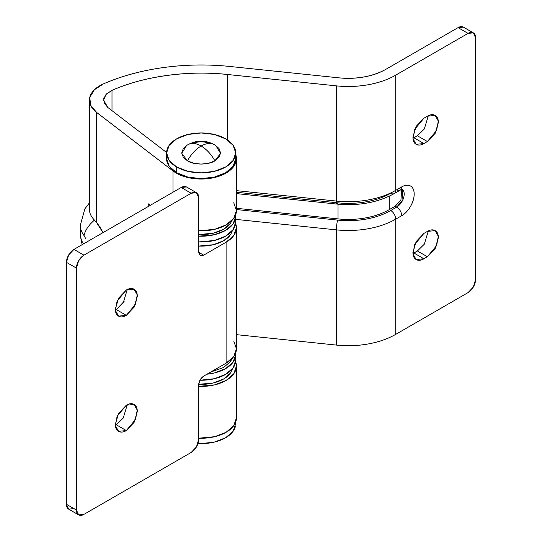 <?xml version="1.0" encoding="UTF-8"?>
<svg xmlns="http://www.w3.org/2000/svg" width="542" height="542" viewBox="0 0 542 542"><rect width="100%" height="100%" fill="white"/><g stroke="black" fill="none" stroke-linecap="round" stroke-linejoin="round"><path stroke-width="0.81" d="M236.434 192.261L337.659 202.823A7.053 1.023 -84 0 1 336.914 204.077A7.053 1.023 -84 0 1 336.399 201.068L236.434 190.642L336.399 201.068L336.399 85.866C347.212 86.991 357.856 86.612 368.343 84.715C378.824 82.818 387.95 79.633 395.714 75.148L395.714 190.357L401.703 186.902C405.145 184.91 408.085 184.619 410.524 186.028C412.957 187.43 414.176 190.12 414.176 194.097C414.176 198.074 412.957 202.173 410.524 206.394C408.085 210.608 405.145 213.711 401.703 215.702L395.714 219.158L395.714 334.367L468.051 292.605L473.342 287.016L475.537 279.645L475.537 37.703L473.342 32.859L468.051 33.387L395.714 75.148A67.025 38.692 180 0 1 336.399 85.866L336.399 201.068A67.025 38.692 0 0 0 395.714 190.357L395.714 75.148L468.051 33.387L458.071 27.622L463.363 27.1A10.583 6.111 120 0 0 458.071 27.622L385.741 69.39L458.071 27.622L468.051 33.387A10.583 6.111 -60 0 1 473.342 32.859A10.583 6.111 -60 0 1 475.537 37.703L475.537 279.645A10.583 6.111 -60 0 1 468.051 292.605L395.714 334.367L395.714 219.158A67.025 38.692 180 0 1 336.399 229.876L336.399 345.085A67.025 38.692 0 0 0 395.714 334.367C387.95 338.852 378.824 342.036 368.343 343.933C357.856 345.83 347.212 346.209 336.399 345.085L336.399 229.876L235.729 219.368L336.399 229.876A7.053 1.023 -84 0 1 337.659 220.106C347.327 221.116 356.853 220.77 366.236 219.076C375.613 217.383 383.777 214.53 390.728 210.52L396.717 207.058L395.22 206.197L389.231 209.652L389.231 196.204L389.231 209.652C382.523 213.521 374.651 216.278 365.599 217.911C356.555 219.544 347.361 219.876 338.032 218.9L236.434 208.297L338.032 218.9A57.852 33.401 0 0 0 389.231 209.652L395.22 206.197L400.938 199.822L401.69 189.483M412.97 253.507L417.415 250.987L427.394 256.745L423.905 258.758C420.87 260.512 418.282 260.763 416.141 259.53C414 258.29 412.929 255.926 412.929 252.423L416.141 241.61L423.905 233.412L427.394 231.4C430.423 229.645 433.011 229.395 435.151 230.628C437.299 231.868 438.37 234.232 438.37 237.735L435.151 248.554L427.394 256.745L423.905 258.758L413.925 252.999L417.428 250.973M412.97 138.298L417.415 135.778L427.394 141.537L423.905 143.549C420.87 145.303 418.282 145.561 416.141 144.321C414 143.081 412.929 140.717 412.929 137.214L416.141 126.401L423.905 118.203L427.394 116.191C430.423 114.443 433.011 114.186 435.151 115.419C437.299 116.659 438.37 119.03 438.37 122.526L435.151 133.346L427.394 141.537L423.905 143.549L413.925 137.79L417.428 135.764M227.511 74.498L227.511 139.992L227.511 74.498L336.399 85.866L227.511 74.498C188.521 70.087 143.379 76.286 111.998 90.358C128.495 83.183 146.787 78.217 166.882 75.453C186.976 72.696 207.186 72.377 227.511 74.498M111.998 110.663L111.998 90.358L105.968 94.471L103.569 100.121L107.831 107.472L166.597 152.498L107.831 107.472L104.247 103.176L103.773 98.42L106.496 93.915L111.998 90.358L111.998 110.663M89.457 209.612A35.277 20.366 0 0 0 93.028 218.494L96.564 222.586L96.564 112.377L172.986 170.926A35.277 20.366 0 0 0 176.218 173.074L187.661 177.485L201.157 179.036L214.659 177.485L226.102 173.074L233.751 166.469L236.434 158.671L235.729 154.599A35.277 20.366 180 0 1 236.434 158.779A35.277 20.366 180 0 1 214.571 177.505A35.277 20.366 180 0 1 176.218 173.074A35.277 20.366 180 0 1 172.986 170.926L172.986 192.22L172.986 170.926L96.564 112.377L96.564 222.586L103 232.62M148.217 206.516L148.217 203.799L150.242 205.35L148.217 203.799L148.217 206.516M96.564 112.377A35.277 20.366 180 0 1 89.457 99.972A35.277 20.366 180 0 1 103.508 83.854A162.268 93.685 180 0 1 230.025 66.483L338.913 77.845L230.025 66.483C207.762 64.159 185.628 64.512 163.616 67.533C141.611 70.555 121.571 75.995 103.508 83.854L94.342 89.782L89.803 97.282L90.582 105.216L96.564 112.377M385.741 69.39C372.51 76.598 356.9 79.423 338.913 77.845C347.442 78.739 355.85 78.434 364.129 76.937C372.401 75.446 379.61 72.926 385.741 69.39M234.605 359.576A35.277 20.366 180 0 1 236.434 366.148A35.277 20.366 180 0 1 198.663 386.365L214.659 384.861L226.102 380.45L233.751 373.838L236.434 366.046L235.641 361.731M236.434 366.046L236.434 417.889L233.751 425.687L226.102 432.292L214.659 436.703L198.663 438.207A35.277 20.366 0 0 0 236.434 417.997M236.434 334.651L336.399 345.085L236.434 334.651M236.434 158.671L236.434 210.513L233.751 218.311L226.102 224.916L214.659 229.334L198.663 230.831A35.277 20.366 0 0 0 236.434 210.621M413.925 252.999L423.905 258.758L416.141 259.53L413.004 253.907L414.664 244.584L423.905 233.412L427.394 231.4L435.151 230.628L438.288 236.251L436.635 245.573L427.394 256.745L417.415 250.987L424.305 244.198L428.349 230.892M413.925 137.79L423.905 143.549L416.141 144.321L413.004 138.698L414.664 129.375L423.905 118.203L427.394 116.191L435.151 115.419L438.288 121.042L436.635 130.365L427.394 141.537L417.415 135.778L424.305 128.989L428.349 115.683M236.434 210.513L233.751 202.722M82.093 244.699L80.291 234.205A44.444 25.664 0 0 0 83.034 243.094M85.812 238.819L84.071 235.601A44.444 25.664 180 0 1 80.291 225.262M93.028 218.494L94.254 220.194A24.695 12.134 66.5 0 1 96.564 222.586L93.028 218.494L94.254 220.194L90.419 223.921L87.357 227.877C85.331 231.271 84.234 233.846 84.071 235.601A44.444 25.664 0 0 1 80.291 225.201M83.549 243.853A44.444 25.664 180 0 1 80.291 234.164M102.994 232.626A24.695 12.134 -113.5 0 0 96.564 222.586A24.695 12.134 -113.5 0 0 94.254 220.194M338.032 204.192L338.032 218.9L338.032 204.192M400.511 200.601L395.22 206.197L396.717 207.058L390.728 210.52A59.966 34.62 180 0 1 337.659 220.106L236.434 209.544L337.659 220.106A7.053 1.023 96 0 0 336.399 229.876A67.025 38.692 0 0 0 395.714 219.158A7.053 4.072 -120 0 0 390.728 210.52A7.053 4.072 60 0 1 395.714 219.158L401.703 215.702A7.053 4.072 -120 0 0 396.717 207.058A7.053 4.072 60 0 1 401.703 215.702A17.635 10.183 120 0 0 414.176 194.097A17.635 10.183 120 0 0 401.703 186.902A7.053 4.072 60 0 1 400.24 190.127A7.053 4.072 60 0 1 396.717 189.781M337.659 202.823C347.327 203.833 356.853 203.487 366.236 201.793C375.613 200.1 383.777 197.247 390.728 193.237A7.053 4.072 60 0 0 394.258 193.582A7.053 4.072 -120 0 0 395.714 190.357A67.025 38.692 180 0 1 336.399 201.068A7.053 1.023 96 0 0 336.914 204.077M402.008 189.253L400.24 190.127A7.053 4.072 -120 0 0 401.703 186.902L395.714 190.357A7.053 4.072 60 0 1 394.258 193.582C377.808 202.572 358.696 206.075 336.928 204.083L236.434 193.596M402.205 189.375L402.93 199.639L396.717 207.058A10.583 6.111 -60 0 0 403.417 198.386A10.583 6.111 -60 0 0 402.665 189.747M115.399 310.099L116.354 309.59L126.327 315.356L118.569 316.122L115.432 310.505L117.086 301.176L126.327 290.011C129.362 288.256 131.95 288.005 134.091 289.238C136.232 290.478 137.302 292.843 137.302 296.345L134.091 307.165L126.327 315.356C123.298 317.104 120.71 317.361 118.569 316.122C116.428 314.888 115.351 312.517 115.351 309.015L118.569 298.202L126.327 290.011L134.091 289.238L137.221 294.862L135.568 304.184L126.327 315.356L116.354 309.59L123.244 302.809L127.289 289.503M116.34 424.813L126.327 430.565L118.569 431.33L115.432 425.714L117.086 416.385L126.327 405.22C129.362 403.465 131.95 403.207 134.091 404.447C136.232 405.687 137.302 408.051 137.302 411.554L134.091 422.367L126.327 430.565C123.298 432.313 120.71 432.57 118.569 431.33C116.428 430.091 115.351 427.726 115.351 424.223L118.569 413.411L126.327 405.22L134.091 404.447L137.221 410.07L135.568 419.393L126.327 430.565L116.354 424.799L123.244 418.017L127.289 404.711M78.637 514.9A10.583 6.111 -60 0 0 83.929 514.378L191.184 452.455L196.475 446.865L198.663 439.494L198.663 384.766L200.127 379.854L203.657 376.128L226.102 363.167L226.102 242.199L203.657 255.16L200.127 255.506L198.663 252.281L198.663 197.552L196.475 192.708L191.184 193.237L83.929 255.16L78.637 260.743L76.442 268.121L76.442 510.056L78.637 514.9L83.929 514.378L191.184 452.455A10.583 6.111 -60 0 0 198.663 439.494L198.663 384.766C198.982 381.107 200.642 378.228 203.657 376.128L226.102 363.167A35.277 20.366 -0 0 0 236.434 348.763L233.751 356.561L226.102 363.167L226.102 242.199L233.751 235.587L236.434 227.796A35.277 20.366 180 0 1 226.102 242.199L203.657 255.16L200.127 255.506L198.663 252.281L203.657 255.16L198.663 252.281L198.663 197.552A10.583 6.111 -60 0 0 196.475 192.708A10.583 6.111 -60 0 0 191.184 193.237L181.204 187.471L186.495 186.949A10.583 6.111 120 0 0 181.204 187.471L73.949 249.395L181.204 187.471L191.184 193.237L83.929 255.16L73.949 249.395L83.929 255.16A10.583 6.111 -60 0 0 76.442 268.121L66.463 262.355L68.658 254.984L73.949 249.395A10.583 6.111 120 0 0 66.463 262.355L66.463 504.297L66.463 262.355L76.442 268.121L76.442 510.056L66.463 504.297L76.442 510.056A10.583 6.111 -60 0 0 78.637 514.9L68.658 509.141L66.463 504.297A10.583 6.111 120 0 0 68.658 509.141L73.949 508.613M198.663 246.515L199.395 246.095L198.663 246.515M116.354 309.59L124.125 301.379M235.641 223.494A35.277 20.366 180 0 1 236.434 227.796L235.641 223.48M115.399 425.307L116.354 424.799M233.751 340.972L236.434 348.763L236.434 227.796M186.705 145.439L183.237 148.623L181.76 152.912L183.237 157.2L187.437 160.832C191.184 154.172 195.757 149.233 201.157 146.001C195.757 142.993 191.184 142.661 187.437 144.992C191.184 142.661 195.757 142.993 201.157 146.001C206.563 142.993 211.129 142.661 214.876 144.992C211.129 142.661 206.563 142.993 201.157 146.001C195.757 149.233 191.184 154.172 187.437 160.832C193.616 165.107 208.704 165.107 214.876 160.832C211.129 154.172 206.563 149.233 201.157 146.001C206.563 149.233 211.129 154.172 214.876 160.832L220.547 153.366L215.804 145.561L214.388 144.687C205.567 139.978 196.746 139.978 187.925 144.687L186.516 145.561L181.773 153.366L187.437 160.832L193.731 163.257L201.157 164.111L208.582 163.257L214.876 160.832L219.083 157.2L220.56 152.912L219.083 148.623L215.608 145.439M208.582 142.56L201.157 141.713L193.731 142.56M232.606 368.574L230.492 373.059L223.609 379.007L213.311 382.984L198.677 384.319A31.748 18.326 0 0 0 229.666 374.116M235.418 357.205A34.573 19.959 180 0 1 206.997 374.197M206.99 374.204L214.388 372.964L225.601 368.641L233.094 362.164L235.729 354.529L235.729 360.288L233.094 367.923L225.601 374.4L214.388 378.722L199.917 380.233A34.573 19.959 0 0 0 235.418 362.971M235.729 354.529L235.641 353.079M232.166 358.486L230.492 361.541L223.609 367.49L210.824 371.988M197.972 443.525A34.573 19.959 0 0 0 235.418 426.33M197.993 443.525L201.157 443.607L214.388 442.089L225.601 437.767L233.094 431.29L235.729 423.648L235.729 421.961M166.902 155.988A34.573 19.959 0 0 0 176.712 172.783L176.712 167.024A34.573 19.959 180 0 1 166.902 150.229A34.573 19.959 180 0 1 190.113 134.003A34.573 19.959 180 0 1 225.601 138.799A34.573 19.959 180 0 1 235.418 155.595A34.573 19.959 180 0 1 212.207 171.821A34.573 19.959 180 0 1 176.712 167.024L176.712 172.783A34.573 19.959 0 0 0 212.207 177.586A34.573 19.959 0 0 0 235.418 161.353M166.59 152.912L166.59 158.671L169.219 166.313L176.712 172.783L187.932 177.112L201.157 178.63L214.388 177.112L225.601 172.783L233.094 166.313L235.729 158.671L235.729 152.912L233.094 145.276L225.601 138.799L214.388 134.47L201.157 132.953L187.932 134.47L176.712 138.799L169.219 145.276L166.59 152.912L169.219 160.547L176.712 167.024L187.932 171.353L201.157 172.871L214.388 171.353L225.601 167.024L233.094 160.547L235.729 152.912M232.606 230.323L230.492 234.808L223.609 240.756L213.311 244.733L198.663 246.068A31.748 18.326 0 0 0 229.666 235.865M232.166 220.235L230.492 223.29L223.609 229.239L213.311 233.209L198.663 234.55A31.748 18.326 0 0 0 229.09 224.991M235.418 218.954A34.573 19.959 180 0 1 198.663 236.183L214.388 234.713L225.601 230.391L233.094 223.914L235.729 216.278L235.641 214.828M235.729 216.278L235.729 222.037L233.094 229.672L225.601 236.149L214.388 240.479L198.663 241.942A34.573 19.959 0 0 0 235.418 224.72M89.457 209.564L89.457 100.121M463.363 27.1L473.342 32.859M80.291 234.205L80.291 225.248L84.83 208.914L89.457 202.81M400.24 190.127L394.258 193.582M186.495 186.949L196.475 192.708"/></g></svg>
